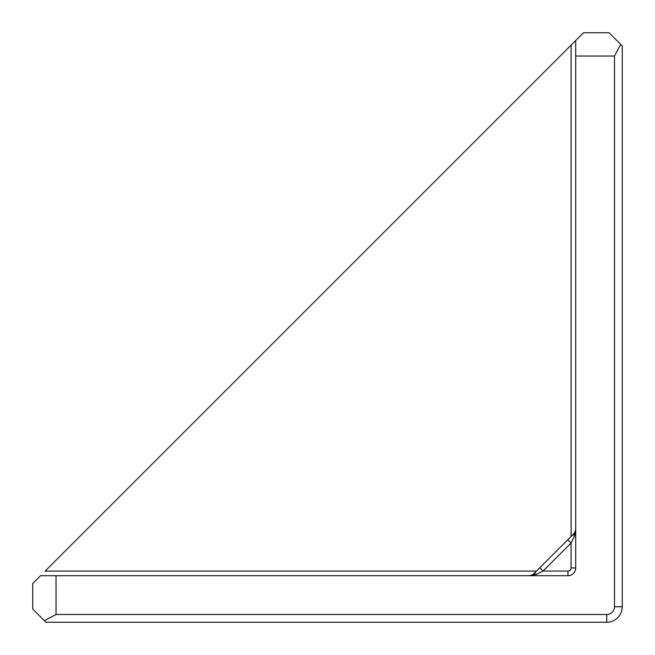 <?xml version="1.0" encoding="UTF-8"?>
<svg xmlns="http://www.w3.org/2000/svg" width="655" height="655" viewBox="0 0 655 655"><rect width="100%" height="100%" fill="white"/><g stroke="black" fill="none" stroke-linecap="round" stroke-linejoin="round"><path stroke-width="0.98" d="M606.735 614.496L606.735 622.25L45.915 622.25L32.75 609.084L32.75 583.466L40.504 575.712L56.019 575.712L56.019 614.496L606.735 614.496A7.754 7.754 0 0 0 614.496 606.735L614.496 56.019L620.711 44.376L622.25 45.915L622.25 606.735A15.515 15.515 0 0 1 606.735 622.25A15.515 15.515 0 0 0 622.25 606.735L614.496 606.735M56.019 575.712L567.95 575.712A7.754 7.754 0 0 0 575.712 567.95L575.712 40.504L583.466 32.75L609.084 32.75L620.711 44.376M575.712 40.504L571.111 45.105L575.712 40.504M536.429 571.111L45.105 571.111L571.111 45.105L571.111 536.429M539.777 567.762L574.345 533.195L575.712 529.903L574.345 536.486L571.054 543.069L543.069 571.054L536.486 574.345L529.903 575.712L533.195 574.345L539.777 567.762L543.069 571.054L567.95 571.054A3.103 3.103 0 0 0 571.054 567.95L571.054 543.069L567.762 539.777M44.376 620.711L56.019 614.496M533.195 574.345A4.651 2.685 45 0 1 536.486 574.345M574.345 533.195A4.651 2.685 45 0 0 574.345 536.486M614.496 56.019L575.712 56.019M575.712 567.95L571.054 567.95M567.95 575.712L567.95 571.054M531.688 575.36L530.01 575.712L531.688 575.36"/></g></svg>
